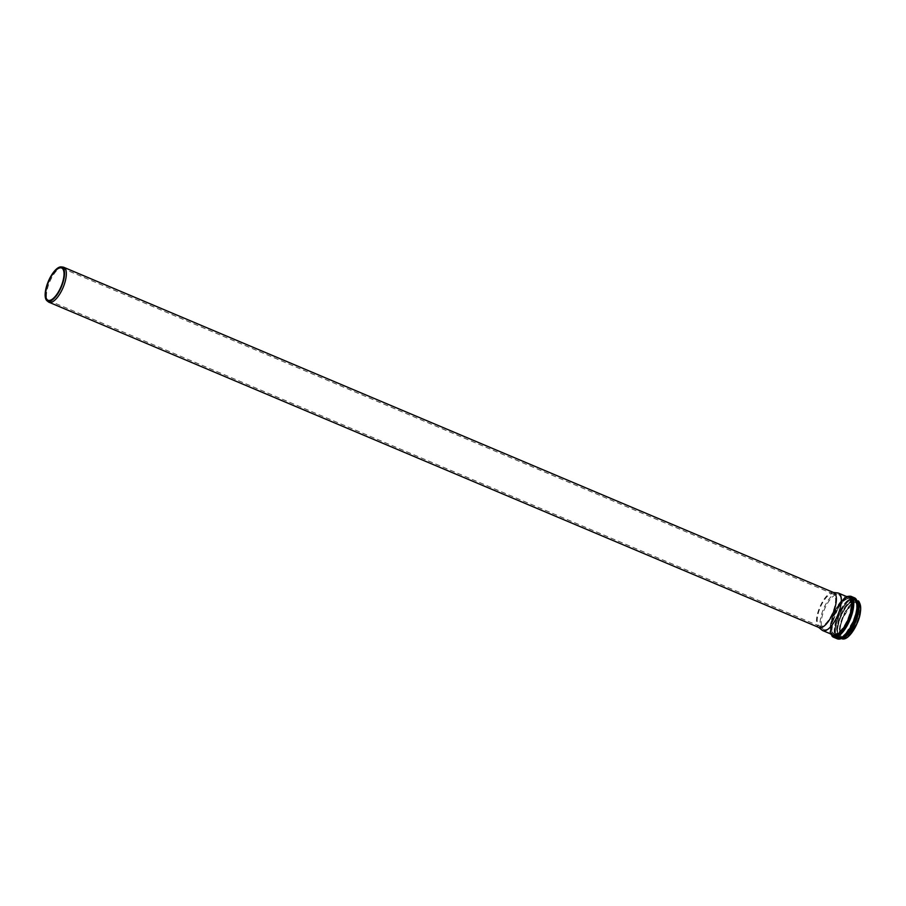 <?xml version="1.0" encoding="UTF-8"?>
<svg xmlns="http://www.w3.org/2000/svg" width="906" height="906" viewBox="0 0 906 906"><rect width="100%" height="100%" fill="white"/><g stroke="black" fill="none" stroke-linecap="round" stroke-linejoin="round"><path stroke-width="0.68" stroke-dasharray="4.53 3.4" d="M62.978 267.1A18.969 7.259 -67.1 0 0 50.079 281.087A18.969 7.259 -67.1 0 0 47.769 301.268A18.969 7.259 -67.1 0 0 48.312 301.834M833.792 592.615A18.969 7.259 -67.1 0 0 833.01 592.411A18.969 7.259 -67.1 0 0 820.111 606.386A18.969 7.259 -67.1 0 0 817.79 626.567A18.969 7.259 -67.1 0 0 818.333 627.133A18.969 7.259 -67.1 0 0 819.035 627.552M818.469 625.287A17.486 6.693 -67.1 0 0 818.967 625.797A17.486 6.693 -67.1 0 0 819.613 626.193A17.486 6.693 -67.1 0 0 832.58 612.683A17.486 6.693 -67.1 0 0 833.214 593.974A17.486 6.693 -67.1 0 0 832.489 593.792A17.486 6.693 -67.1 0 0 820.598 606.669A17.486 6.693 -67.1 0 0 818.469 625.287M836.872 637.314A21.495 8.222 -67.1 0 0 856.419 615.593A21.495 8.222 -67.1 0 0 846.634 602.977A21.495 8.222 -67.1 0 0 836.872 637.314M857.144 601.573A21.325 8.154 -67.1 0 0 841.878 609.863A21.325 8.154 -67.1 0 0 836.951 637.167A21.325 8.154 -67.1 0 0 841.731 638.051M837.756 592.954A20.317 7.769 -67.1 0 0 823.939 607.926A20.317 7.769 -67.1 0 0 821.459 629.545A20.317 7.769 -67.1 0 0 822.036 630.146M822.546 628.594A18.981 7.259 -67.1 0 0 823.09 629.16A18.981 7.259 -67.1 0 0 823.781 629.579A18.981 7.259 -67.1 0 0 837.857 614.914A18.981 7.259 -67.1 0 0 838.56 594.608A18.981 7.259 -67.1 0 0 837.767 594.404A18.981 7.259 -67.1 0 0 824.856 608.39A18.981 7.259 -67.1 0 0 822.546 628.594M832.376 632.75A18.981 7.259 -67.1 0 0 833.611 633.736A18.981 7.259 -67.1 0 0 847.688 619.07A18.981 7.259 -67.1 0 0 848.39 598.764A18.981 7.259 -67.1 0 0 835.128 611.584A18.981 7.259 -67.1 0 0 832.376 632.75M832.342 632.807A19.06 7.293 -67.1 0 0 833.588 633.804A19.06 7.293 -67.1 0 0 847.71 619.081A19.06 7.293 -67.1 0 0 848.412 598.685A19.06 7.293 -67.1 0 0 835.106 611.573A19.06 7.293 -67.1 0 0 832.342 632.807M841.221 636.567A19.06 7.293 -67.1 0 0 842.467 637.552A19.06 7.293 -67.1 0 0 856.6 622.841A19.06 7.293 -67.1 0 0 857.303 602.445A19.06 7.293 -67.1 0 0 843.996 615.321A19.06 7.293 -67.1 0 0 841.221 636.567M841.346 636.941A19.354 7.407 -67.1 0 0 858.945 617.382A19.354 7.407 -67.1 0 0 850.134 606.012A19.354 7.407 -67.1 0 0 841.346 636.941M860.134 604.336A20.091 7.678 -67.1 0 0 845.796 611.595A20.091 7.678 -67.1 0 0 841.017 637.575A20.091 7.678 -67.1 0 0 845.796 638.266M857.823 601.222A20.385 7.803 -67.1 0 0 843.577 614.993A20.385 7.803 -67.1 0 0 840.621 637.722A20.385 7.803 -67.1 0 0 841.957 638.775M858.922 609.455A20.385 7.803 -67.1 0 0 856.238 600.553A20.385 7.803 -67.1 0 0 842.002 614.336A20.385 7.803 -67.1 0 0 839.047 637.054A20.385 7.803 -67.1 0 0 840.372 638.118A20.385 7.803 -67.1 0 0 848.628 633.838M838.922 637.099A20.476 7.837 -67.1 0 0 857.54 616.408A20.476 7.837 -67.1 0 0 848.22 604.381A20.476 7.837 -67.1 0 0 838.922 637.099M859.001 606.726A20.532 7.86 -67.1 0 0 845.219 608.277A20.532 7.86 -67.1 0 0 838.899 637.145A20.532 7.86 -67.1 0 0 846.725 635.785M857.427 601.199A20.611 7.882 -67.1 0 0 842.659 612.501A20.611 7.882 -67.1 0 0 838.82 637.201A20.611 7.882 -67.1 0 0 841.663 638.515M857.201 612.479A21.416 8.188 -67.1 0 0 856.283 599.874A21.416 8.188 -67.1 0 0 840.949 611.607A21.416 8.188 -67.1 0 0 836.951 637.258A21.416 8.188 -67.1 0 0 839.919 638.617A21.416 8.188 -67.1 0 0 849.59 630.497M854.528 597.824A22.231 8.505 -67.1 0 0 838.99 612.852A22.231 8.505 -67.1 0 0 835.762 637.631A22.231 8.505 -67.1 0 0 837.223 638.787M850.734 596.227A22.231 8.505 -67.1 0 0 835.207 611.244A22.231 8.505 -67.1 0 0 831.98 636.035M846.929 596.703A21.325 8.154 -67.1 0 0 833.803 613.203A21.325 8.154 -67.1 0 0 831.119 634.121M847.982 597.145A20.611 7.882 -67.1 0 0 834.211 612.932A20.611 7.882 -67.1 0 0 831.946 634.302A20.611 7.882 -67.1 0 0 832.172 634.562M831.821 633.928A20.317 7.769 -67.1 0 0 833.146 634.981L831.923 634.007C829.59 630.112 830.236 623.373 833.871 613.804L841.81 600.882C844.754 597.926 847.133 596.816 848.956 597.552A20.317 7.769 -67.1 0 0 834.777 611.29A20.317 7.769 -67.1 0 0 831.821 633.928M833.192 633.169A19.06 7.293 -67.1 0 0 834.437 634.155A19.06 7.293 -67.1 0 0 848.56 619.444A19.06 7.293 -67.1 0 0 849.262 599.047A19.06 7.293 -67.1 0 0 835.955 611.924A19.06 7.293 -67.1 0 0 833.192 633.169M833.316 633.52A19.332 7.395 -67.1 0 0 850.904 613.985A19.332 7.395 -67.1 0 0 842.104 602.637A19.332 7.395 -67.1 0 0 833.316 633.52M832.659 635.072A21.065 8.052 -67.1 0 0 851.81 613.792A21.065 8.052 -67.1 0 0 842.229 601.425A21.065 8.052 -67.1 0 0 832.659 635.072M832.705 635.185A21.144 8.086 -67.1 0 0 834.086 636.272A21.144 8.086 -67.1 0 0 849.76 619.942A21.144 8.086 -67.1 0 0 850.541 597.326A21.144 8.086 -67.1 0 0 835.774 611.607A21.144 8.086 -67.1 0 0 832.705 635.185M836.034 636.59A21.144 8.086 -67.1 0 0 837.416 637.688A21.144 8.086 -67.1 0 0 853.101 621.357A21.144 8.086 -67.1 0 0 853.871 598.73A21.144 8.086 -67.1 0 0 839.103 613.022A21.144 8.086 -67.1 0 0 836.034 636.59M836.147 636.556A21.065 8.063 -67.1 0 0 855.309 615.265A21.065 8.063 -67.1 0 0 845.717 602.898A21.065 8.063 -67.1 0 0 836.147 636.556M836.476 636.069A20.476 7.837 -67.1 0 0 855.105 615.378A20.476 7.837 -67.1 0 0 845.774 603.351A20.476 7.837 -67.1 0 0 836.476 636.069M836.555 636.023A20.408 7.803 -67.1 0 0 839.375 637.326A20.408 7.803 -67.1 0 0 853.022 621.323A20.408 7.803 -67.1 0 0 854.981 600.395A20.408 7.803 -67.1 0 0 840.36 611.573A20.408 7.803 -67.1 0 0 836.555 636.023M838.027 635.978A19.773 7.565 -67.1 0 0 840.757 637.235A19.773 7.565 -67.1 0 0 853.984 621.731A19.773 7.565 -67.1 0 0 855.887 601.448A19.773 7.565 -67.1 0 0 841.719 612.275A19.773 7.565 -67.1 0 0 838.027 635.978M838.107 635.933A19.706 7.542 -67.1 0 0 856.023 616.023A19.706 7.542 -67.1 0 0 847.053 604.449A19.706 7.542 -67.1 0 0 838.107 635.933M838.322 635.616A19.32 7.395 -67.1 0 0 855.887 616.091A19.32 7.395 -67.1 0 0 847.099 604.755A19.32 7.395 -67.1 0 0 838.322 635.616M838.696 635.502A19.06 7.293 -67.1 0 0 839.941 636.488A19.06 7.293 -67.1 0 0 854.075 621.765A19.06 7.293 -67.1 0 0 854.777 601.38A19.06 7.293 -67.1 0 0 841.459 614.257A19.06 7.293 -67.1 0 0 838.696 635.502M833.214 593.974L61.653 268.017M819.613 626.193L48.041 300.237M842.467 637.552L841.323 636.646C839.137 633 839.749 626.68 843.158 617.688L850.609 605.57C853.373 602.796 855.604 601.754 857.303 602.445L854.777 601.38L856.816 604.2C857.948 610.282 856.125 617.835 851.346 626.861L846.612 633.396C843.86 636.148 841.64 637.178 839.941 636.488L842.467 637.552M841.38 638.526L839.919 638.617C849.013 639.274 863.09 605.865 856.283 599.874L857.235 600.984L856.238 600.553C865.955 603.192 849.035 643.237 840.372 638.118L841.368 638.537M846.498 596.51L841.549 600.406L833.894 612.796L830.021 627.801L830.689 633.94M818.967 625.797L823.09 629.16M832.489 593.792L837.767 594.404M848.39 598.764L838.56 594.608M833.611 633.736L823.781 629.579M833.588 633.804L834.437 634.155L833.293 633.249C832.116 633.781 831.912 630.021 832.693 621.98L837.959 608.492C843.26 600.769 847.019 597.62 849.262 599.047L848.412 598.685M832.671 635.163L837.416 637.688C839.647 638.504 842.342 637.212 845.513 633.838L853.429 620.712C857.733 609.036 857.88 601.697 853.871 598.73L850.541 597.326C848.288 596.499 845.57 597.813 842.365 601.267L834.369 614.687C830.802 624.279 830.236 631.097 832.671 635.163M839.375 637.326C848.016 637.971 861.47 606.125 854.981 600.395L855.887 601.448C862.184 607.167 849.262 637.767 840.757 637.235L839.375 637.326"/><path stroke-width="1.36" d="M46.976 300.735L48.312 301.834A18.969 7.259 -67.1 0 0 49.003 302.253A18.969 7.259 -67.1 0 0 63.069 287.598A18.969 7.259 -67.1 0 0 63.771 267.304A18.969 7.259 -67.1 0 0 62.978 267.1L61.268 266.908A18.482 7.067 -67.1 0 0 48.698 280.52A18.482 7.067 -67.1 0 0 46.444 300.192A18.482 7.067 -67.1 0 0 46.976 300.735A18.482 7.067 -67.1 0 0 61.359 286.874A18.482 7.067 -67.1 0 0 61.268 266.908M49.003 302.253L819.035 627.552A18.969 7.259 -67.1 0 0 833.101 612.909A18.969 7.259 -67.1 0 0 833.792 592.615L63.771 267.304M46.897 299.331A17.486 6.693 -67.1 0 0 48.041 300.237A17.486 6.693 -67.1 0 0 61.008 286.726A17.486 6.693 -67.1 0 0 61.653 268.017A17.486 6.693 -67.1 0 0 49.434 279.841A17.486 6.693 -67.1 0 0 46.897 299.331M841.731 638.051A21.325 8.154 -67.1 0 0 854.154 621.799A21.325 8.154 -67.1 0 0 857.144 601.573M818.662 627.394L822.036 630.146A20.317 7.769 -67.1 0 0 822.784 630.599A20.317 7.769 -67.1 0 0 837.846 614.914A20.317 7.769 -67.1 0 0 838.594 593.181A20.317 7.769 -67.1 0 0 837.756 592.954L833.418 592.456M845.796 638.266A20.091 7.678 -67.1 0 0 857.223 623.102A20.091 7.678 -67.1 0 0 860.134 604.336M857.823 601.222C858.22 598.923 864.052 607.745 857.438 622.626L849.987 634.981C846.917 638.311 844.233 639.579 841.957 638.775A20.385 7.803 -67.1 0 0 857.076 623.034A20.385 7.803 -67.1 0 0 857.823 601.222L857.427 601.199A20.611 7.882 -67.1 0 1 855.445 622.354A20.611 7.882 -67.1 0 1 841.663 638.515L848.141 634.381L855.502 622.286C859.398 612.331 860.032 605.299 857.427 601.199M848.628 633.838A20.385 7.803 -67.1 0 0 858.922 609.455M846.725 635.785A20.532 7.86 -67.1 0 0 859.001 606.726M849.59 630.497A21.416 8.188 -67.1 0 0 857.201 612.479M854.528 597.824L857.631 602.354C858.107 603.623 859.001 609.829 854.064 622.218C847.404 635.061 841.799 640.576 837.223 638.787A22.231 8.505 -67.1 0 0 853.701 621.618A22.231 8.505 -67.1 0 0 854.528 597.824L850.734 596.227L846.498 596.51M831.98 636.035A22.231 8.505 -67.1 0 0 833.429 637.19A22.231 8.505 -67.1 0 0 849.919 620.01A22.231 8.505 -67.1 0 0 850.734 596.227M831.119 634.121A21.325 8.154 -67.1 0 0 831.617 634.913A21.325 8.154 -67.1 0 0 849.228 618.583A21.325 8.154 -67.1 0 0 846.929 596.703M832.172 634.562A20.611 7.882 -67.1 0 0 848.582 619.444A20.611 7.882 -67.1 0 0 847.982 597.145M822.784 630.599L833.146 634.981A20.317 7.769 -67.1 0 0 848.209 619.296A20.317 7.769 -67.1 0 0 848.956 597.552L838.594 593.181M841.957 638.775L841.368 638.537M837.223 638.787L833.429 637.19L830.689 633.94"/></g></svg>
